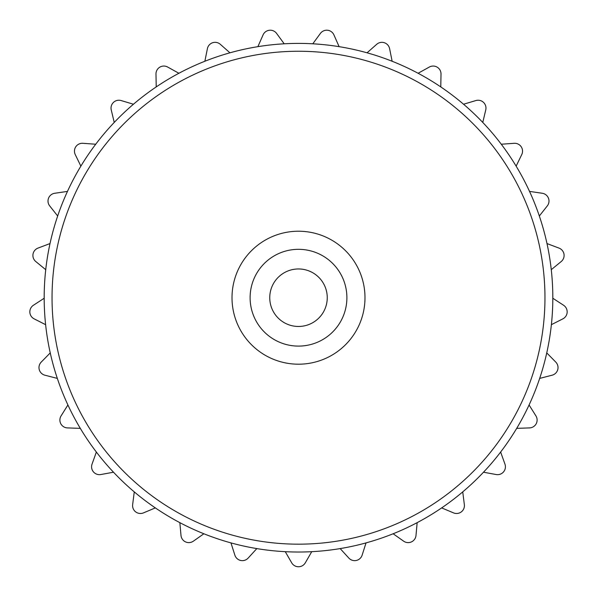 <?xml version="1.0" encoding="UTF-8"?>
<svg xmlns="http://www.w3.org/2000/svg" width="597" height="597" viewBox="0 0 597 597"><rect width="100%" height="100%" fill="white"/><g stroke="black" fill="none" stroke-linecap="round" stroke-linejoin="round"><path stroke-width="0.9" d="M514.114 143.302A7.858 7.858 0 0 1 521.756 154.563L516.136 166.145A254.315 254.315 0 0 0 501.279 144.228L514.114 143.302M155.989 74.05A7.858 7.858 0 0 1 167.645 67.036L178.906 73.267A254.315 254.315 0 0 0 156.22 86.916L155.989 74.05M248.151 558.091A7.858 7.858 0 0 1 234.867 555.165L230.972 542.897A254.315 254.315 0 0 0 256.829 548.591L248.151 558.091M376.707 44.297A7.858 7.858 0 0 1 389.602 48.648L392.139 61.26A254.315 254.315 0 0 0 367.051 52.805L376.707 44.297M362.133 555.165A7.858 7.858 0 0 1 348.849 558.091L340.171 548.591A254.315 254.315 0 0 0 366.028 542.897L362.133 555.165M193.353 541.181A7.858 7.858 0 0 1 181.003 535.472L179.846 522.651A254.315 254.315 0 0 0 203.875 533.77L193.353 541.181M44.865 375.192A7.858 7.858 0 0 1 41.23 362.08L50.245 352.902A254.315 254.315 0 0 0 57.327 378.408L44.865 375.192M143.474 512.883A7.858 7.858 0 0 1 132.646 504.652L134.265 491.883A254.315 254.315 0 0 0 155.339 507.905L143.474 512.883M207.398 48.648A7.858 7.858 0 0 1 220.293 44.297L229.949 52.805A254.315 254.315 0 0 0 204.861 61.26L207.398 48.648M100.841 474.533A7.858 7.858 0 0 1 92.035 464.16L96.363 452.041A254.315 254.315 0 0 0 113.505 472.22L100.841 474.533M34.141 318.858A7.858 7.858 0 0 1 33.402 305.268L44.185 298.246A254.315 254.315 0 0 0 45.618 324.678L34.141 318.858M67.454 427.907A7.858 7.858 0 0 1 61.081 415.885L67.916 404.975A254.315 254.315 0 0 0 80.311 428.37L67.454 427.907M475.884 100.557A7.858 7.858 0 0 1 485.757 109.915L482.764 122.43A254.315 254.315 0 0 0 463.548 104.229L475.884 100.557M542.27 193.264A7.858 7.858 0 0 1 547.307 205.898L539.33 216.002A254.315 254.315 0 0 0 529.532 191.406L542.27 193.264M35.775 261.531A7.858 7.858 0 0 1 37.977 248.106L50.014 243.561A254.315 254.315 0 0 0 45.73 269.687L35.775 261.531M559.023 248.106A7.858 7.858 0 0 1 561.225 261.531L551.27 269.687A254.315 254.315 0 0 0 546.986 243.561L559.023 248.106M263.076 34.887A7.858 7.858 0 0 1 276.598 33.41L284.202 43.797A254.315 254.315 0 0 0 257.882 46.663L263.076 34.887M563.598 305.268A7.858 7.858 0 0 1 562.859 318.858L551.382 324.678A254.315 254.315 0 0 0 552.815 298.246L563.598 305.268M49.693 205.898A7.858 7.858 0 0 1 54.73 193.264L67.468 191.406A254.315 254.315 0 0 0 57.67 216.002L49.693 205.898M555.77 362.08A7.858 7.858 0 0 1 552.135 375.192L539.673 378.408A254.315 254.315 0 0 0 546.755 352.902L555.77 362.08M429.355 67.036A7.858 7.858 0 0 1 441.011 74.05L440.78 86.916A254.315 254.315 0 0 0 418.094 73.267L429.355 67.036M535.919 415.885A7.858 7.858 0 0 1 529.546 427.907L516.689 428.37A254.315 254.315 0 0 0 529.084 404.975L535.919 415.885M75.244 154.563A7.858 7.858 0 0 1 82.886 143.302L95.721 144.228A254.315 254.315 0 0 0 80.864 166.145L75.244 154.563M504.965 464.16A7.858 7.858 0 0 1 496.159 474.533L483.495 472.22A254.315 254.315 0 0 0 500.637 452.041L504.965 464.16M320.402 33.41A7.858 7.858 0 0 1 333.924 34.887L339.118 46.663A254.315 254.315 0 0 0 312.798 43.797L320.402 33.41M464.354 504.652A7.858 7.858 0 0 1 453.526 512.883L441.661 507.905A254.315 254.315 0 0 0 462.735 491.883L464.354 504.652M111.243 109.915A7.858 7.858 0 0 1 121.116 100.557L133.452 104.229A254.315 254.315 0 0 0 114.236 122.43L111.243 109.915M415.997 535.472A7.858 7.858 0 0 1 403.647 541.181L393.124 533.77A254.315 254.315 0 0 0 417.154 522.651L415.997 535.472M291.694 562.829L285.262 551.68A254.315 254.315 0 0 0 311.738 551.68L305.306 562.829A7.858 7.858 0 0 1 291.694 562.829M203.875 533.77A254.315 254.315 0 0 0 230.972 542.897M155.339 507.905A254.315 254.315 0 0 0 179.846 522.651M113.505 472.22A254.315 254.315 0 0 0 134.265 491.883M80.311 428.37A254.315 254.315 0 0 0 96.363 452.041M529.532 191.406A254.315 254.315 0 0 0 516.136 166.145M546.986 243.561A254.315 254.315 0 0 0 539.33 216.002M552.815 298.246A254.315 254.315 0 0 0 551.27 269.687M546.755 352.902A254.315 254.315 0 0 0 551.382 324.678M529.084 404.975A254.315 254.315 0 0 0 539.673 378.408M500.637 452.041A254.315 254.315 0 0 0 516.689 428.37M462.735 491.883A254.315 254.315 0 0 0 483.495 472.22M417.154 522.651A254.315 254.315 0 0 0 441.661 507.905M366.028 542.897A254.315 254.315 0 0 0 393.124 533.77M311.738 551.68A254.315 254.315 0 0 0 340.171 548.591M256.829 548.591A254.315 254.315 0 0 0 285.262 551.68M45.618 324.678A254.315 254.315 0 0 0 50.245 352.902M45.73 269.687A254.315 254.315 0 0 0 44.185 298.246M57.67 216.002A254.315 254.315 0 0 0 50.014 243.561M80.864 166.145A254.315 254.315 0 0 0 67.468 191.406M114.236 122.43A254.315 254.315 0 0 0 95.721 144.228M156.22 86.916A254.315 254.315 0 0 0 133.452 104.229M204.861 61.26A254.315 254.315 0 0 0 178.906 73.267M257.882 46.663A254.315 254.315 0 0 0 229.949 52.805M312.798 43.797A254.315 254.315 0 0 0 284.202 43.797M367.051 52.805A254.315 254.315 0 0 0 339.118 46.663M418.094 73.267A254.315 254.315 0 0 0 392.139 61.26M463.548 104.229A254.315 254.315 0 0 0 440.78 86.916M501.279 144.228A254.315 254.315 0 0 0 482.764 122.43M57.327 378.408A254.315 254.315 0 0 0 67.916 404.975M514.793 179.555A246.464 246.464 0 0 1 416.661 514.002A246.464 246.464 0 0 1 82.207 415.87A246.464 246.464 0 0 1 180.339 81.423A246.464 246.464 0 0 1 514.793 179.555M356.849 265.837A66.491 66.491 0 0 0 266.62 239.36A66.491 66.491 0 0 0 240.151 329.589A66.491 66.491 0 0 0 330.38 356.058A66.491 66.491 0 0 0 356.849 265.837M340.969 274.508A48.394 48.394 0 0 0 275.299 255.247A48.394 48.394 0 0 0 256.031 320.91A48.394 48.394 0 0 0 321.701 340.178A48.394 48.394 0 0 0 340.969 274.508M323.731 283.926A28.753 28.753 0 0 0 284.717 272.478A28.753 28.753 0 0 0 273.269 311.5A28.753 28.753 0 0 0 312.283 322.947A28.753 28.753 0 0 0 323.731 283.926"/></g></svg>
